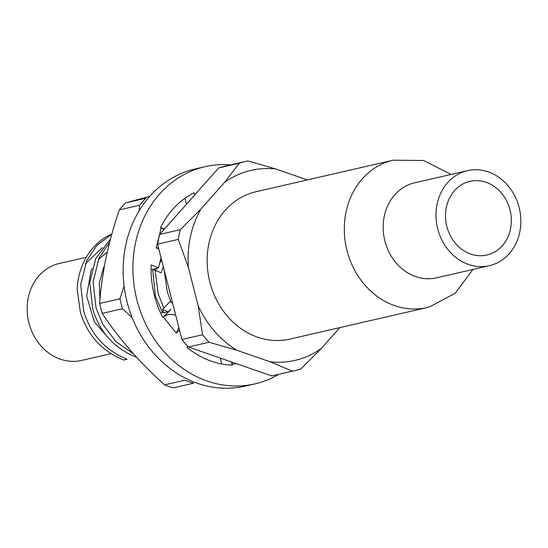<?xml version="1.0" encoding="UTF-8"?>
<svg xmlns="http://www.w3.org/2000/svg" width="548" height="548" viewBox="0 0 548 548"><rect width="100%" height="100%" fill="white"/><g stroke="black" fill="none" stroke-linecap="round" stroke-linejoin="round"><path stroke-width="0.82" d="M164.599 384.881L184.895 380.216A107.442 92.763 77.1 0 0 189.218 381.819A107.442 92.763 77.1 0 0 193.581 383.189L173.284 387.854A107.442 92.763 -102.9 0 1 168.914 386.484A107.442 92.763 -102.9 0 1 164.599 384.881C139.432 362.18 118.635 338.349 102.202 313.374A107.442 92.763 -102.9 0 1 99.64 303.455C101.757 273.233 108.326 242.045 119.348 209.898A107.442 92.763 -102.9 0 1 125.465 202.952L145.768 198.287A107.442 92.763 77.1 0 0 139.644 205.233L139.192 210.72M124.074 285.981L119.937 298.79A107.442 92.763 77.1 0 0 122.505 308.709L132.198 317.765M125.465 202.952L149.803 196.3M99.64 303.455L119.937 298.79M102.202 313.374L122.505 308.709M119.348 209.898L139.644 205.233M155.262 294.646L152.666 269.417M166.476 226.756A73.617 63.561 -102.9 0 1 169.133 223.762M136.466 357.097L136.151 357.173C114.251 348.323 99.777 332.273 92.722 309.017L89.749 282.652L95.701 258.635L110.552 238.853M109.716 242.052L99.085 257.861L93.133 281.871L96.106 308.243L102.914 324.56L115.964 341.623L133.575 353.926M102.168 279.87L104.394 266.143M111.806 234.249L97.044 245.168L86.659 260.718L80.714 284.727L83.68 311.1C90.735 334.355 105.216 350.405 127.115 359.248L123.725 360.029C101.825 351.179 87.351 335.129 80.296 311.874L77.186 288.96A67.651 58.41 77.1 0 1 111.902 233.921M86.283 257.279L59.314 263.478A49.745 42.95 77.1 0 0 28.969 323.094A49.745 42.95 77.1 0 0 81.597 360.433L110.833 353.713M155.132 270.39L158.235 293.961L163.845 308.051M171.079 302.229L167.27 291.885L164.147 269.876M162.455 312.476L154.844 294.742M85.276 263.951L102.161 247.758M107.264 252.149L98.366 259.478M92.071 268.623L90.961 270.911L86.632 296.119L94.372 321.799L108.915 338.589M104.442 265.862L103.387 268.054L99.284 283.158L99.914 300.044M292.399 371.16L270.205 361.838A97.51 84.193 77.1 0 0 321.484 348.309L300.955 368.907A107.442 92.763 -102.9 0 1 294.221 370.763A107.442 92.763 -102.9 0 1 292.399 371.16L271.74 375.914L188.389 347L209.048 342.247A107.442 92.763 -102.9 0 1 202.575 334.773L198.095 305.503A97.51 84.193 77.1 0 0 236.88 350.275L209.048 342.247M202.575 334.773L181.915 339.527A107.442 92.763 77.1 0 0 188.389 347M181.915 339.527L157.584 244.148L178.244 239.394A107.442 92.763 -102.9 0 1 180.333 229.667L200.863 209.076A97.51 84.193 77.1 0 0 188.368 267.369L178.244 239.394M180.333 229.667L159.674 234.414A107.442 92.763 77.1 0 0 157.584 244.148M159.674 234.414L218.686 167.948L239.353 163.201A107.442 92.763 -102.9 0 1 246.079 161.338A107.442 92.763 -102.9 0 1 247.908 160.948L275.74 168.976A97.51 84.193 77.1 0 0 224.461 182.498L239.353 163.201M246.079 161.338L225.42 166.092A107.442 92.763 77.1 0 0 218.686 167.948M271.74 375.914A107.442 92.763 77.1 0 0 273.562 375.517L294.221 370.763M188.368 267.369L198.095 305.503M236.88 350.275L270.205 361.838M321.484 348.309L339.87 327.608M307.325 179.929L275.74 168.976M224.461 182.498L200.863 209.076M230.687 164.88A111.422 96.201 77.1 0 0 204.966 166.708A111.422 96.201 77.1 0 0 162.105 191.327A111.422 96.201 77.1 0 0 145.59 323.738A111.422 96.201 77.1 0 0 254.889 383.888A111.422 96.201 77.1 0 0 278.829 374.305M204.966 166.708L195.177 168.962A111.422 96.201 77.1 0 0 152.317 193.574A111.422 96.201 77.1 0 0 135.808 325.985A111.422 96.201 77.1 0 0 245.107 386.141L254.889 383.888M179.456 329.875L176.333 333.122L163.441 317.162C166.893 314.264 170.983 313.648 175.703 315.312L175.744 315.333M178.84 327.464L176.333 333.122M172.702 303.421L170.127 301.516L162.571 309.38L163.688 312.887L168.099 311.874L170.873 309.435L162.825 317.491A90.53 78.165 77.1 0 1 151.2 264.903L158.516 267.78L161.043 257.704M162.571 309.38L168.099 311.874M163.441 317.162L170.873 309.435M169.983 310.045L170.572 309.298M163.379 311.928L160.776 313.333M231.482 361.947L232.201 365.194A90.53 78.165 77.1 0 1 187.046 347.48L187.95 346.535M236.113 363.55L232.229 364.399L232.092 362.16M232.229 364.399L231.708 362.023M221.693 358.55L220.536 358.919L221.645 363.961M158.605 248.155L156.166 247.915L161.139 228.064L164.051 229.489M151.097 269.486L152.186 269.232L155.522 270.541L153.858 269.075L158.516 267.78M158.81 248.956L156.166 247.915M163.318 266.616L161.222 272.774L155.522 270.541L156.886 268.15M165.167 228.221L165.859 227.447M161.139 228.064L164.229 229.276M164.386 229.105L160.543 227.598A90.53 78.165 77.1 0 1 194.081 192.725L194.602 195.081M185.019 198.232L186.183 203.5L187.368 203.226M186.183 203.5L187.354 203.246M468.958 181.58A37.805 32.64 -102.9 0 1 469.951 181.333A37.805 32.64 -102.9 0 1 510.099 210.288A37.805 32.64 -102.9 0 1 487.884 254.772A37.805 32.64 -102.9 0 1 486.891 255.019A37.805 32.64 -102.9 0 1 446.75 226.071A37.805 32.64 -102.9 0 1 468.958 181.58M490.624 265.369A48.745 42.086 -102.9 0 1 489.343 265.684A48.745 42.086 -102.9 0 1 437.578 228.352A48.745 42.086 -102.9 0 1 466.218 170.99A48.745 42.086 -102.9 0 1 467.499 170.668A48.745 42.086 -102.9 0 1 519.264 208.007A48.745 42.086 -102.9 0 1 490.624 265.369M489.343 265.684L436.516 277.829A48.745 42.086 -102.9 0 1 384.751 240.497A48.745 42.086 -102.9 0 1 413.391 183.135A48.745 42.086 -102.9 0 1 414.672 182.813L467.499 170.668M429.057 307.065A75.61 65.281 -102.9 0 1 427.07 307.565L289.913 339.089A75.61 65.281 -102.9 0 1 209.624 281.186A75.61 65.281 -102.9 0 1 254.046 192.218A75.61 65.281 -102.9 0 1 256.032 191.718L393.19 160.187A75.61 65.281 -102.9 0 0 391.204 160.687A75.61 65.281 -102.9 0 0 346.788 249.655A75.61 65.281 -102.9 0 0 427.07 307.565L429.344 306.996L455.155 293.262L472.979 269.445M161.598 259.882L159.632 263.328M451.141 174.428L423.556 160.496L393.19 160.187"/></g></svg>
